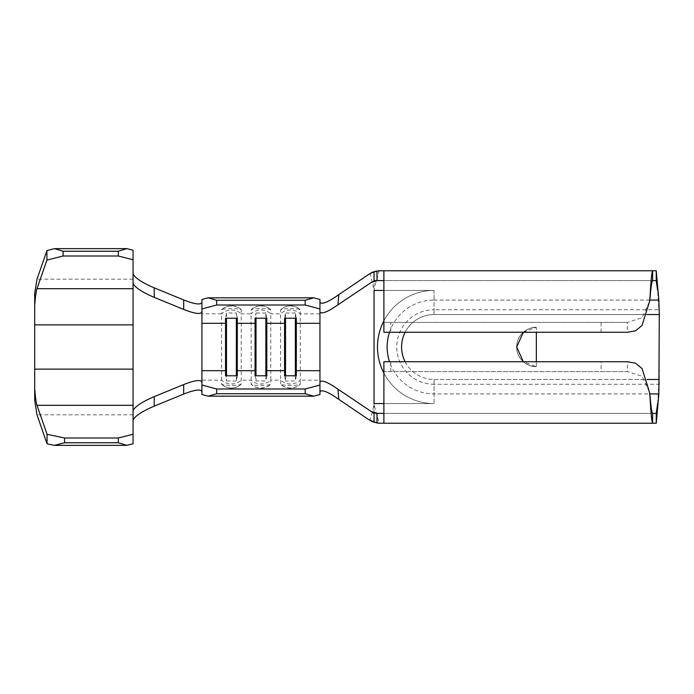 <?xml version="1.0" encoding="UTF-8"?>
<svg xmlns="http://www.w3.org/2000/svg" width="694" height="694" viewBox="0 0 694 694"><rect width="100%" height="100%" fill="white"/><g stroke="black" fill="none" stroke-linecap="round" stroke-linejoin="round"><path stroke-width="0.52" stroke-dasharray="3.47 2.6" d="M201.919 299.496L201.919 313.835L221.586 313.835L221.586 384.198C223.581 385.144 226.851 385.5 231.423 385.257C236.021 385.491 239.3 385.144 241.26 384.198L241.26 313.835L251.098 313.835L251.219 384.407C253.961 386.836 257.196 388.076 260.935 388.128C264.666 388.076 267.91 386.836 270.651 384.407L270.773 384.198A14.262 13.741 0 0 1 260.935 387.989A14.262 13.741 0 0 1 251.098 384.198C253.084 385.144 256.364 385.5 260.935 385.257C265.533 385.491 268.812 385.144 270.773 384.198L270.773 380.165L280.602 380.165L280.723 384.407C283.473 386.836 286.709 388.076 290.439 388.128C294.178 388.076 297.414 386.836 300.164 384.407L300.276 384.198A14.262 13.741 0 0 1 290.439 387.989A14.262 13.741 0 0 1 280.602 384.198C282.597 385.144 285.876 385.5 290.439 385.257C295.045 385.491 298.316 385.144 300.276 384.198L300.276 380.165L319.951 380.165L319.951 299.496M319.951 313.835L300.276 313.835L300.276 309.802C298.29 308.856 295.011 308.5 290.439 308.743C285.841 308.509 282.562 308.856 280.602 309.802L280.602 380.165A14.262 13.741 0 0 0 290.439 383.947A14.262 13.741 0 0 0 300.276 380.165L300.276 313.835A14.262 13.741 0 0 0 280.602 313.835L270.773 313.835L270.773 309.802C268.778 308.856 265.498 308.5 260.935 308.743C256.338 308.509 253.058 308.856 251.098 309.802A14.262 13.741 180 0 1 260.935 306.011A14.262 13.741 180 0 1 270.773 309.802L270.651 309.593C267.901 307.164 264.666 305.924 260.935 305.872C257.196 305.924 253.961 307.164 251.211 309.593L251.098 313.835A14.262 13.741 0 0 1 270.773 313.835L270.773 380.165A14.262 13.741 0 0 1 260.935 383.947A14.262 13.741 0 0 1 251.098 380.165L241.26 380.165A14.262 13.741 0 0 1 231.423 383.947A14.262 13.741 0 0 1 221.586 380.165L201.919 380.165L201.919 394.504M280.723 309.593L280.602 309.802A14.262 13.741 180 0 1 290.439 306.011A14.262 13.741 180 0 1 300.276 309.802L300.155 309.593C297.414 307.164 294.178 305.924 290.439 305.872C286.709 305.924 283.473 307.164 280.723 309.593M241.139 384.407L241.26 384.198A14.262 13.741 0 0 1 231.423 387.989A14.262 13.741 0 0 1 221.586 384.198L221.707 384.407C224.448 386.836 227.693 388.076 231.423 388.128C235.153 388.076 238.398 386.836 241.148 384.407M241.148 309.593C238.398 307.164 235.153 305.924 231.423 305.872C227.693 305.924 224.448 307.164 221.707 309.593L221.586 313.835A14.262 13.741 0 0 1 241.26 313.835L241.26 309.802C239.274 308.856 235.995 308.5 231.423 308.743C226.825 308.509 223.546 308.856 221.586 309.802A14.262 13.741 180 0 1 231.423 306.011A14.262 13.741 180 0 1 241.26 309.802L241.139 309.593M536.349 361.756L536.349 366.675L523.337 361.756M523.337 332.244L536.349 327.325L536.349 332.244M536.349 366.675A19.675 19.675 0 0 1 516.674 347A19.675 19.675 0 0 1 536.349 327.325L536.349 366.675A19.675 19.675 0 0 1 516.674 347A19.675 19.675 0 0 1 536.349 327.325C530.589 326.536 516.943 332.443 516.674 347C516.943 361.557 530.589 367.464 536.349 366.675M319.951 380.165L319.951 394.504M201.919 313.835L201.919 380.165M371.49 411.594L374.049 413.39L377.05 413.398M656.238 413.398L377.302 413.398L372.383 412.149M377.05 280.602L656.238 280.602M372.374 281.851L374.587 280.94M375.393 280.766L376.07 280.671M656.238 270.773L383.886 270.773L383.886 280.602L652.646 280.602M369.026 274.173C369.451 273.748 369.737 273.766 369.885 274.234C370.344 274.017 371.741 279.422 374.049 290.439L374.049 403.561C372.392 414.353 369.711 420.113 369.885 419.766C369.737 420.234 369.451 420.252 369.026 419.827M383.886 280.602L383.886 332.244L627.35 332.244L627.35 322.406L642.037 317.809L649.541 301.517M390.774 371.594L390.774 361.756L383.886 361.756L383.886 371.594L627.35 371.594L627.35 361.756L601.091 361.756L601.091 371.594M390.774 361.756L601.091 361.756M652.646 413.398L383.886 413.398L383.886 371.594L627.35 371.594L642.089 376.243L649.558 392.492M380.095 423.227L380.086 423.227C374.318 422.429 371.481 421.779 371.602 421.284L371.125 421.067M383.886 413.398L383.886 423.227L656.238 423.227M390.774 322.406L627.35 322.406L383.886 322.406L390.774 322.406L390.774 332.244M380.086 270.773L371.125 272.933M659.3 384.892L659.3 309.108M659.3 312.725L658.849 300.077M649.766 300.077L434.054 300.077L434.054 314.538L434.054 309.724L658.849 309.724L657.634 290.439M377.302 280.602L374.049 280.602L374.049 290.439C374.456 286.934 377.068 278.259 377.666 276.542L379.054 270.773C375.601 270.807 372.548 271.961 369.885 274.234M374.049 280.602L371.49 282.406M659.3 381.275L658.849 393.923M657.634 403.561L658.849 384.276L434.054 384.276L434.054 379.462L647.025 379.462M369.885 419.766C372.548 422.039 375.601 423.193 379.054 423.227L377.666 417.45C377.12 415.94 374.413 406.858 374.049 403.561L434.054 403.561L434.054 384.276A37.276 37.276 0 0 1 396.768 347A37.276 37.276 0 0 1 434.054 309.724L434.054 290.439A56.561 56.561 0 0 0 377.493 347A56.561 56.561 0 0 0 434.054 403.561L434.054 393.923L649.775 393.923M374.049 413.39L374.049 403.561M319.951 312.022L319.951 302.324M319.951 391.676L319.951 381.978M133.066 443.787L133.066 410.657M133.066 420.165L133.066 250.213M34.7 400.559L34.7 293.441M133.066 283.343L133.066 273.835M201.919 302.506L201.919 311.988M201.919 382.012L201.919 391.494M265.854 375.775L255.991 375.775L256.017 380.989L255.062 375.775M265.871 375.775L265.854 380.989L256.017 380.989M266.808 375.775L265.854 380.989M266.808 318.225L265.854 313.011L265.854 318.104L256.017 318.225L256.017 313.011L255.062 318.225M265.854 313.011L256.017 313.011M237.296 375.775L236.342 380.989L236.368 375.775L226.487 375.775L226.504 380.989L225.55 375.775M236.342 380.989L226.504 380.989M226.504 313.011L226.487 318.225L236.342 318.225L236.342 313.011L226.504 313.011L225.55 318.225M237.296 318.225L236.342 313.011M285.52 375.775L285.52 380.989L284.566 375.775M295.358 375.775L295.358 380.989L285.52 380.989M296.312 375.775L295.358 380.989M296.312 318.225L295.358 313.011L295.358 318.104L285.52 318.225M285.503 318.225L285.52 313.011L284.566 318.225M295.358 313.011L285.52 313.011M405.14 332.244A32.462 32.462 0 0 1 434.054 314.538L647.025 314.538M405.14 361.756A32.462 32.462 0 0 0 434.054 379.462L659.3 379.462M374.049 290.439L434.054 290.439A56.561 56.561 0 0 0 383.886 320.88M383.886 373.12A56.561 56.561 0 0 0 434.054 403.561L383.886 403.561M383.886 290.439L434.054 290.439L434.054 300.077A46.923 46.923 0 0 0 389.516 332.244M601.091 332.244L601.091 322.406M659.3 314.538L434.054 314.538A32.462 32.462 0 0 0 401.592 347A32.462 32.462 0 0 0 434.054 379.462L434.054 393.923A46.923 46.923 0 0 1 389.516 361.756M133.066 279.179L36.99 279.179M133.066 324.87L34.7 324.87M133.066 414.821L36.99 414.821M133.066 369.13L34.7 369.13M295.384 375.775L285.503 375.775"/><path stroke-width="1.04" d="M523.337 361.756L516.674 347L523.337 332.244M536.349 332.244L536.349 361.756M647.025 314.538L659.3 314.538L658.849 393.923L656.238 423.227L652.646 423.227C651.796 422.099 650.937 413.771 650.087 398.261L649.558 392.492L642.089 368.601L635.574 363.196L627.35 361.756L383.886 361.756L383.886 423.227L379.054 423.227L652.646 423.227L652.646 413.398C651.796 412.626 650.937 406.962 650.087 396.413L650.087 398.261M319.951 385.031L319.951 394.504L313.714 396.179L305.195 393.732L305.195 388.996L319.951 385.031L319.951 381.978C321.712 379.67 327.698 382.064 337.917 389.152L338.819 399.362L369.026 419.827L376.998 422.984L376.998 413.398M208.148 396.179L201.919 394.504L201.919 385.031L216.667 388.996L216.667 393.732L208.148 396.179L313.714 396.179M216.667 388.996L305.195 388.996M319.951 302.324C321.886 304.675 328.175 302.116 338.819 294.638L337.917 304.848C327.742 311.918 321.756 314.313 319.951 312.022L319.951 381.978M295.384 375.775L296.312 370.683L296.312 375.775L284.566 375.775L284.566 318.225L296.312 318.225L296.312 370.683L319.951 370.683M265.871 375.775L266.808 370.683L266.808 375.775L255.062 375.775L255.062 318.225L266.808 318.225L266.808 370.683L284.566 370.683L285.503 375.775M237.296 370.683L237.296 375.775L225.55 375.775L225.55 318.225L237.296 318.225L237.296 370.683L255.062 370.683L255.991 375.775L256.017 318.225L255.062 323.317L237.296 323.317L236.368 318.225L236.342 375.775L237.296 370.683M201.919 385.031L201.919 311.988C200.592 314.556 194.52 313.705 183.693 309.437L154.25 297.379C141.958 292.087 134.896 287.411 133.066 283.343L133.066 259.729L118.31 256.008L63.093 256.008L46.923 260.085L46.923 250.569L54.574 248.634L63.093 251.254L63.093 256.008M374.587 413.06L377.172 413.398L371.49 411.594L377.05 413.398L383.886 413.398M383.886 280.602L377.05 280.602L371.49 282.406L377.172 280.602M377.146 280.602L375.393 280.766M376.07 280.671L377.302 280.602M652.646 280.602L656.238 280.602L656.238 270.773L652.646 270.773L652.646 280.602C651.796 281.374 650.937 287.038 650.087 297.587L650.087 295.739C650.937 280.229 651.796 271.901 652.646 270.773L383.886 270.773L383.886 332.244L627.35 332.244L635.444 330.856L642.037 325.477L649.541 301.508L650.087 297.587M383.886 403.561L374.049 403.561L374.049 290.439L383.886 290.439M656.238 423.227L656.238 413.398L652.646 413.398M379.054 270.773L383.886 270.773L379.054 270.773M374.049 280.602L377.05 280.602L374.049 280.602L374.049 271.718L369.026 274.173L338.819 294.638M659.3 314.538L658.849 300.077L656.238 270.773M657.634 290.439L656.238 280.602M649.541 301.508L650.087 295.739M656.238 413.398L657.634 403.561M650.087 396.413L649.558 392.492M374.049 422.282L374.049 413.398L371.559 411.716M376.998 280.602L376.998 271.016L374.049 271.718M374.049 413.398L337.917 389.152M338.819 399.362C328.21 391.91 321.921 389.351 319.951 391.676M337.917 304.848L371.837 282.085M319.951 299.496L319.951 308.969L305.195 305.004L305.195 300.268L313.714 297.821L319.951 299.496M319.951 312.022L319.951 308.969M133.066 283.343L133.066 443.787L126.828 445.366L54.418 445.366L47.053 443.804L47.053 434.288L64.568 437.992L64.568 442.746L54.418 445.366M46.923 250.569L36.99 279.179L34.7 293.441L34.7 400.559L36.99 414.821L47.053 443.804M118.31 256.008L118.31 251.254L126.828 248.634L54.574 248.634M126.828 248.634L133.066 250.213L133.066 259.729M118.31 251.254L63.093 251.254M34.7 305.646C35.342 297.049 36.105 291.402 36.99 288.695L46.923 260.085M34.7 388.354C35.342 396.951 36.105 402.598 36.99 405.305L47.053 434.288M126.828 445.366L118.31 442.746L118.31 437.992L64.568 437.992M118.31 437.992L133.066 434.271M118.31 442.746L64.568 442.746M133.066 410.657C134.905 406.58 141.975 401.904 154.25 396.621L183.693 384.563C194.511 380.295 200.583 379.445 201.919 382.012M183.693 309.437L183.65 299.929L154.207 287.854L154.25 297.379M201.919 391.494C200.592 388.926 194.502 389.776 183.65 394.071L154.207 406.146C141.932 411.429 134.888 416.105 133.066 420.165M183.65 394.071L183.693 384.563M154.25 396.621L154.207 406.146M133.066 273.835C134.896 277.904 141.949 282.571 154.207 287.854M183.65 299.929C194.485 304.224 200.575 305.074 201.919 302.506M201.919 311.988L201.919 299.496L208.148 297.821L313.714 297.821M216.667 393.732L305.195 393.732M208.148 297.821L216.667 300.268L216.667 305.004L305.195 305.004M216.667 305.004L201.919 308.969M216.667 300.268L305.195 300.268M376.998 271.016L380.086 270.773M380.104 423.227L376.998 422.984M265.854 318.225L265.854 375.775M201.919 323.317L225.55 323.317L226.487 318.225L226.504 375.775L225.55 370.683L201.919 370.683M295.358 318.225L295.358 375.775M285.52 318.225L285.52 375.775M405.14 332.244A32.462 32.462 0 0 0 405.14 361.756M647.025 379.462L659.3 379.462M295.384 318.225L296.312 323.317L319.951 323.317M265.871 318.225L266.808 323.317L284.566 323.317L285.503 318.225M383.886 320.88A56.561 56.561 0 0 0 383.886 373.12M658.849 300.077L649.766 300.077M649.775 393.923L658.849 393.923M389.516 332.244A46.923 46.923 0 0 0 389.516 361.756M133.066 288.695L36.99 288.695M133.066 324.87L34.7 324.87M133.066 369.13L34.7 369.13M133.066 405.305L36.99 405.305M378.855 270.773L371.845 272.525M372.791 272.065L370.613 273.236M370.613 420.764L372.791 421.935M371.845 421.475L378.855 423.227"/></g></svg>
